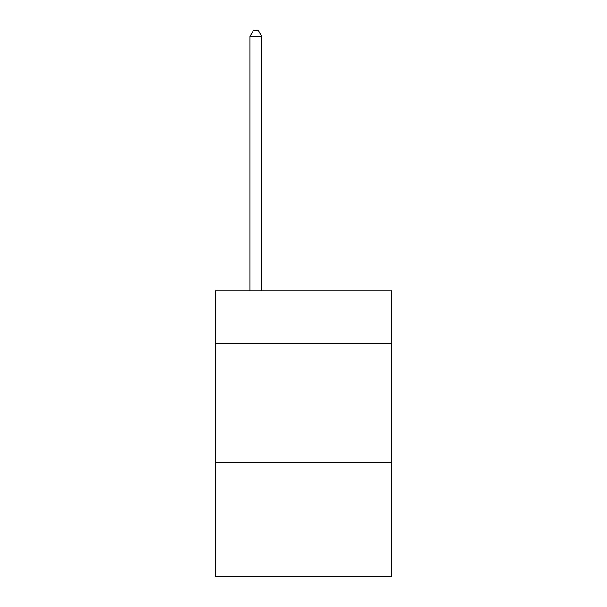 <?xml version="1.0" encoding="UTF-8"?>
<svg xmlns="http://www.w3.org/2000/svg" width="607" height="607" viewBox="0 0 607 607"><rect width="100%" height="100%" fill="white"/><g stroke="black" fill="none" stroke-linecap="round" stroke-linejoin="round"><path stroke-width="0.91" d="M391.614 343.266L391.614 290.882L215.386 290.882L215.386 343.266L391.614 343.266L391.614 576.65L215.386 576.65L215.386 343.266M391.614 462.344L215.386 462.344M261.822 290.882L261.822 36.541L249.917 36.541L249.917 290.882M249.917 36.541L253.491 30.35L258.256 30.35L261.822 36.541"/></g></svg>
